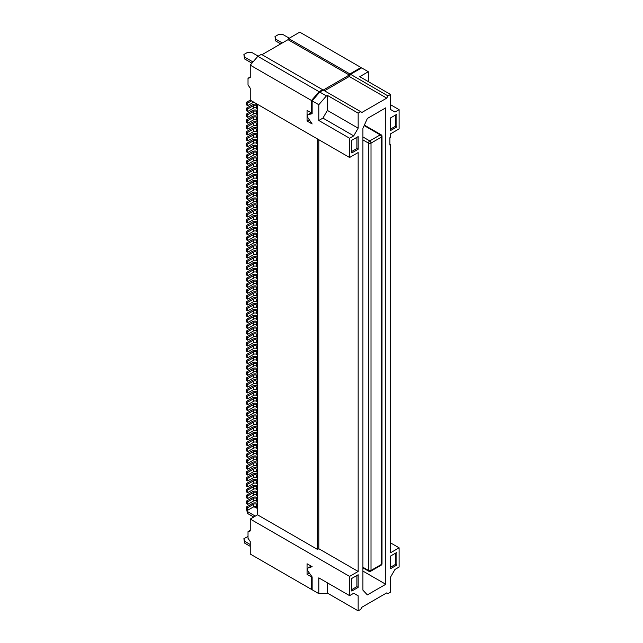<?xml version="1.0" encoding="UTF-8"?>
<svg xmlns="http://www.w3.org/2000/svg" width="643" height="643" viewBox="0 0 643 643"><rect width="100%" height="100%" fill="white"/><g stroke="black" fill="none" stroke-linecap="round" stroke-linejoin="round"><path stroke-width="0.96" d="M358.159 571.45L349.591 576.401L250.248 519.046L257.546 514.826L317.529 549.46L318.799 548.728L358.159 571.45L358.159 152.544L349.591 157.495L250.248 100.131L250.248 88.228L248.021 84.924L248.021 78.325L250.248 77.594L250.248 65.136L311.501 100.501L311.501 112.959L307.057 110.395L307.057 121.029L312.136 123.954L307.692 117.364L307.692 114.792L312.136 113.698L312.136 100.871L318.799 104.713L318.799 120.474L322.931 118.095L327.375 110.395L327.375 95.373L326.419 95.92L319.756 92.07L312.136 100.871M319.756 92.07L349.27 75.03L349.905 73.929L361.012 67.515L299.759 32.15L288.651 38.564L288.016 39.665L349.27 75.03M368.318 81.629L368.318 71.735L361.647 67.885L350.539 74.299L349.27 76.493L324.514 90.792M390.534 104.713L399.102 109.664L399.102 128.905L390.534 133.848L390.534 137.337L389.899 137.698L389.899 145.029L390.534 144.667L389.899 143.871M361.012 68.246L361.012 67.515M349.591 157.495L349.591 138.253L318.799 120.474M311.501 112.959L312.136 112.597M311.188 112.782L307.692 114.792M327.375 95.373L358.159 113.144L360.699 111.681L322.609 89.69L319.121 91.708L311.501 100.501M368.318 71.735L359.742 76.678L390.534 94.457L387.994 95.92L350.539 74.299M349.27 76.493L386.724 98.122L387.994 95.92M360.699 111.681L361.969 112.412L386.724 98.122M326.419 95.92L318.799 104.713M307.057 121.029L309.363 119.694M246.438 222.181L247.708 222.912L247.708 220.348L246.438 219.617L246.438 222.181M399.102 109.664L394.979 112.043L390.534 109.479L390.534 94.457M358.159 113.144L358.159 128.174L327.375 110.395M349.905 73.929L288.651 38.564M288.016 39.665L261.99 54.687M248.021 78.325L250.248 76.806M250.248 65.136L257.859 56.335L319.121 91.708M257.859 56.335L261.355 54.325L322.609 89.69M257.546 220.533L256.276 219.432A1.792 1.037 0 0 0 253.736 219.432L247.708 222.912M289.286 38.194L283.258 34.714L278.813 34.352L275.003 36.547L275.638 39.11L282.301 42.96M275.638 39.11L275.638 40.943L280.718 43.877M275.003 36.547L275.638 40.943M258.181 56.158L252.152 52.67L247.708 52.308L243.898 54.502L244.533 57.074L252.996 61.961M251.935 63.183L244.533 58.907L244.533 57.074M244.533 58.907L243.898 54.502M246.438 178.569L246.438 181.133L247.708 181.865L247.708 179.301L246.438 178.569L252.466 175.081A3.593 2.074 180 0 1 257.546 175.081M247.708 179.301L253.736 175.82A1.792 1.037 0 0 1 256.276 175.82L257.546 176.182M257.546 175.82L256.911 176.182M257.546 179.485L256.276 178.384A1.792 1.037 0 0 0 253.736 178.384L247.708 181.865M246.438 108.201L246.438 110.765L247.708 111.496L247.708 108.932L246.438 108.201L252.466 104.713A3.593 2.074 180 0 1 257.546 104.713M247.708 108.932L253.736 105.452A1.792 1.037 0 0 1 256.276 105.452L257.546 105.814M257.546 105.452L256.911 105.814M257.546 109.117L256.276 108.016A1.792 1.037 0 0 0 253.736 108.016L247.708 111.496M257.546 120.844L256.276 119.743A1.792 1.037 0 0 0 253.736 119.743L247.708 123.223L247.708 120.659L246.438 119.928L246.438 122.492L247.708 123.223M256.276 119.743L256.276 117.179L257.546 117.54M246.438 119.928L252.466 116.447A3.593 2.074 180 0 1 257.546 116.447M247.708 120.659L253.736 117.179A1.792 1.037 0 0 1 256.276 117.179M257.546 117.179L256.911 117.54M246.438 172.702L246.438 175.266L247.708 175.997L247.708 173.433L246.438 172.702L252.466 169.222A3.593 2.074 180 0 1 257.546 169.222M247.708 173.433L253.736 169.953A1.792 1.037 0 0 1 256.276 169.953L257.546 170.323M257.546 169.953L256.911 170.323M257.546 173.618L256.276 172.517A1.792 1.037 0 0 0 253.736 172.517L247.708 175.997M257.546 161.891L256.276 160.79A1.792 1.037 0 0 0 253.736 160.79L247.708 164.27L247.708 161.706L246.438 160.975L246.438 163.539L247.708 164.27M256.276 160.79L256.276 158.226L257.546 158.588M246.438 160.975L252.466 157.495A3.593 2.074 180 0 1 257.546 157.495M247.708 161.706L253.736 158.226A1.792 1.037 0 0 1 256.276 158.226M257.546 158.226L256.911 158.588M246.438 207.882L246.438 210.454L247.708 211.185L247.708 208.621L246.438 207.882L252.466 204.402A3.593 2.074 180 0 1 257.546 204.402M247.708 208.621L253.736 205.133A1.792 1.037 0 0 1 256.276 205.133L257.546 205.503M257.546 205.133L256.911 205.503M257.546 208.798L256.276 207.705A1.792 1.037 0 0 0 253.736 207.705L247.708 211.185M257.546 150.165L256.276 149.063A1.792 1.037 0 0 0 253.736 149.063L247.708 152.544L247.708 149.98L246.438 149.248L246.438 151.812L247.708 152.544M256.276 149.063L256.276 146.5L257.546 146.861M246.438 149.248L252.466 145.768A3.593 2.074 180 0 1 257.546 145.768M247.708 149.98L253.736 146.5A1.792 1.037 0 0 1 256.276 146.5M257.546 146.5L256.911 146.861M246.438 155.108L246.438 157.672L247.708 158.411L247.708 155.839L246.438 155.108L252.466 151.627A3.593 2.074 180 0 1 257.546 151.627M247.708 155.839L253.736 152.359A1.792 1.037 0 0 1 256.276 152.359L257.546 152.729M257.546 152.359L256.911 152.729M257.546 156.024L256.276 154.923A1.792 1.037 0 0 0 253.736 154.923L247.708 158.411M246.438 125.787L246.438 128.359L247.708 129.09L247.708 126.526L246.438 125.787L252.466 122.307A3.593 2.074 180 0 1 257.546 122.307M247.708 126.526L253.736 123.038A1.792 1.037 0 0 1 256.276 123.038L257.546 123.408M257.546 123.038L256.911 123.408M257.546 126.703L256.276 125.61A1.792 1.037 0 0 0 253.736 125.61L247.708 129.09M246.438 213.749L246.438 216.313L247.708 217.045L247.708 214.481L246.438 213.749L252.466 210.269A3.593 2.074 180 0 1 257.546 210.269M247.708 214.481L253.736 211A1.792 1.037 0 0 1 256.276 211L257.546 211.37M257.546 211L256.911 211.37M257.546 214.666L256.276 213.564A1.792 1.037 0 0 0 253.736 213.564L247.708 217.045M257.546 191.212L256.276 190.111A1.792 1.037 0 0 0 253.736 190.111L247.708 193.591L247.708 191.027L246.438 190.296L246.438 192.86L247.708 193.591M256.276 190.111L256.276 187.547L257.546 187.909M246.438 190.296L252.466 186.816A3.593 2.074 180 0 1 257.546 186.816M247.708 191.027L253.736 187.547A1.792 1.037 0 0 1 256.276 187.547M257.546 187.547L256.911 187.909M246.438 114.06L246.438 116.624L247.708 117.364L247.708 114.792L246.438 114.06L252.466 110.58A3.593 2.074 180 0 1 257.546 110.58M247.708 114.792L253.736 111.311A1.792 1.037 0 0 1 256.276 111.311L257.546 111.681M257.546 111.311L256.911 111.681M257.546 114.976L256.276 113.875A1.792 1.037 0 0 0 253.736 113.875L247.708 117.364M257.546 144.297L256.276 143.196A1.792 1.037 0 0 0 253.736 143.196L247.708 146.684L247.708 144.112L246.438 143.381L246.438 145.945L247.708 146.684M256.276 143.196L256.276 140.632L257.546 141.002M246.438 143.381L252.466 139.901A3.593 2.074 180 0 1 257.546 139.901M247.708 144.112L253.736 140.632A1.792 1.037 0 0 1 256.276 140.632M257.546 140.632L256.911 141.002M246.438 166.834L246.438 169.406L247.708 170.138L247.708 167.574L246.438 166.834L252.466 163.354A3.593 2.074 180 0 1 257.546 163.354M247.708 167.574L253.736 164.086A1.792 1.037 0 0 1 256.276 164.086L257.546 164.455M257.546 164.086L256.911 164.455M257.546 167.751L256.276 166.658A1.792 1.037 0 0 0 253.736 166.658L247.708 170.138M246.438 196.155L246.438 198.727L247.708 199.459L247.708 196.895L246.438 196.155L252.466 192.675A3.593 2.074 180 0 1 257.546 192.675M247.708 196.895L253.736 193.406A1.792 1.037 0 0 1 256.276 193.406L257.546 193.776M257.546 193.406L256.911 193.776M257.546 197.071L256.276 195.978A1.792 1.037 0 0 0 253.736 195.978L247.708 199.459M246.438 184.428L246.438 186.992L247.708 187.732L247.708 185.16L246.438 184.428L252.466 180.948A3.593 2.074 180 0 1 257.546 180.948M247.708 185.16L253.736 181.68A1.792 1.037 0 0 1 256.276 181.68L257.546 182.049M257.546 181.68L256.911 182.049M257.546 185.345L256.276 184.244A1.792 1.037 0 0 0 253.736 184.244L247.708 187.732M246.438 202.023L246.438 204.587L247.708 205.318L247.708 202.754L246.438 202.023L252.466 198.542A3.593 2.074 180 0 1 257.546 198.542M247.708 202.754L253.736 199.274A1.792 1.037 0 0 1 256.276 199.274L257.546 199.643M257.546 199.274L256.911 199.643M257.546 202.939L256.276 201.838A1.792 1.037 0 0 0 253.736 201.838L247.708 205.318M246.438 131.654L246.438 134.218L247.708 134.95L247.708 132.386L246.438 131.654L252.466 128.174A3.593 2.074 180 0 1 257.546 128.174M247.708 132.386L253.736 128.905A1.792 1.037 0 0 1 256.276 128.905L257.546 129.275M257.546 128.905L256.911 129.275M257.546 132.571L256.276 131.469A1.792 1.037 0 0 0 253.736 131.469L247.708 134.95M246.438 137.522L246.438 140.086L247.708 140.817L247.708 138.253L246.438 137.522L252.466 134.033A3.593 2.074 180 0 1 257.546 134.033M247.708 138.253L253.736 134.773A1.792 1.037 0 0 1 256.276 134.773L257.546 135.134M257.546 134.773L256.911 135.134M257.546 138.438L256.276 137.337A1.792 1.037 0 0 0 253.736 137.337L247.708 140.817M253.736 102.149L247.708 105.629L247.708 103.065L246.438 102.333L246.438 104.897L247.708 105.629M250.248 100.131L246.438 102.333M247.708 103.065L251.517 100.871M385.776 107.831L367.362 118.457L362.917 128.351L362.917 590.145L367.362 594.904L385.776 584.278L385.776 107.831M256.276 219.432L256.276 216.868L257.546 217.23M257.546 279.166L256.276 278.073A1.792 1.037 0 0 0 253.736 278.073L247.708 281.554L247.708 278.99L246.438 278.25L252.466 274.77A3.593 2.074 180 0 1 257.546 274.77M351.809 151.443L356.889 148.509L356.889 137.337M358.159 149.248L351.809 152.913L351.809 140.262L358.159 136.597L358.159 149.248L356.889 148.509M395.614 114.976L395.614 126.157L390.534 129.09M396.884 126.888L390.534 130.553L390.534 117.91L396.884 114.245L396.884 126.888L395.614 126.157M358.159 128.174L353.714 135.866L349.591 138.253M353.714 135.866L322.931 118.095M256.276 216.868A1.792 1.037 0 0 0 253.736 216.868L247.708 220.348M257.546 240.321L256.911 240.691L257.546 240.691M257.546 243.986L256.276 242.885A1.792 1.037 0 0 0 253.736 242.885L247.708 246.365L247.708 243.801L246.438 243.07L246.438 245.634L247.708 246.365M256.276 242.885L256.276 240.321L256.911 240.691M246.438 243.07L252.466 239.59A3.593 2.074 180 0 1 257.546 239.59M247.708 243.801L253.736 240.321A1.792 1.037 0 0 1 256.276 240.321M358.159 587.397L351.809 591.062L351.809 578.419L358.159 574.754L358.159 587.397L356.889 586.657L356.889 575.485M246.438 225.476L246.438 228.04L247.708 228.779L247.708 226.207L246.438 225.476L252.466 221.996A3.593 2.074 180 0 1 257.546 221.996M247.708 226.207L253.736 222.727A1.792 1.037 0 0 1 256.276 222.727L257.546 223.097M257.546 222.727L256.911 223.097M257.546 226.392L256.276 225.291A1.792 1.037 0 0 0 253.736 225.291L247.708 228.779M246.438 237.203L246.438 239.775L247.708 240.506L247.708 237.942L246.438 237.203L252.466 233.722A3.593 2.074 180 0 1 257.546 233.722M247.708 237.942L253.736 234.454A1.792 1.037 0 0 1 256.276 234.454L257.546 234.824M257.546 234.454L256.911 234.824M257.546 238.119L256.276 237.026A1.792 1.037 0 0 0 253.736 237.026L247.708 240.506M246.438 219.617L252.466 216.128A3.593 2.074 180 0 1 257.546 216.128M257.546 228.595L256.911 228.956L257.546 228.956M257.546 232.26L256.276 231.159A1.792 1.037 0 0 0 253.736 231.159L247.708 234.639L247.708 232.075L246.438 231.343L246.438 233.907L247.708 234.639M256.276 231.159L256.276 228.595L256.911 228.956M246.438 231.343L252.466 227.863A3.593 2.074 180 0 1 257.546 227.863M247.708 232.075L253.736 228.595A1.792 1.037 0 0 1 256.276 228.595M257.546 216.868L256.911 217.23M256.276 278.073L256.276 275.501A1.792 1.037 0 0 0 253.736 275.501L247.708 278.99M257.546 275.501L256.911 275.871L257.546 275.871M390.534 144.667L390.534 552.763L399.102 547.812L390.534 542.869M250.248 519.046L250.248 530.957L248.021 531.689L248.021 538.287L250.248 541.583L250.248 554.041L311.501 589.414L311.501 576.948L307.057 574.384L307.057 563.758L312.136 566.684L307.692 568.155L307.692 570.719L312.136 576.948L312.136 589.776L318.799 593.626L326.419 593.626L327.375 593.079L358.159 610.85L358.159 595.82L353.714 593.256L349.591 595.643L318.799 577.864L318.799 593.626M257.546 514.826L257.546 104.351M317.529 549.46L317.529 138.984M257.546 337.808L256.276 336.707A1.792 1.037 0 0 0 253.736 336.707L247.708 340.195L247.708 337.623L246.438 336.892L252.466 333.412A3.593 2.074 180 0 1 257.546 333.412M246.438 254.797L246.438 257.361L247.708 258.092L247.708 255.528L246.438 254.797L252.466 251.317A3.593 2.074 180 0 1 257.546 251.317M247.708 255.528L253.736 252.048A1.792 1.037 0 0 1 256.276 252.048L257.546 252.418M257.546 252.048L256.911 252.418M257.546 255.713L256.276 254.612A1.792 1.037 0 0 0 253.736 254.612L247.708 258.092M257.546 267.44L256.276 266.339A1.792 1.037 0 0 0 253.736 266.339L247.708 269.827L247.708 267.255L246.438 266.524L246.438 269.087L247.708 269.827M256.276 266.339L256.276 263.775L257.546 264.144M246.438 266.524L252.466 263.043A3.593 2.074 180 0 1 257.546 263.043M247.708 267.255L253.736 263.775A1.792 1.037 0 0 1 256.276 263.775M257.546 263.775L256.911 264.144M257.546 261.58L256.276 260.479A1.792 1.037 0 0 0 253.736 260.479L247.708 263.96L247.708 261.396L246.438 260.664L246.438 263.228L247.708 263.96M256.276 260.479L256.276 257.915L257.546 258.277M246.438 260.664L252.466 257.176A3.593 2.074 180 0 1 257.546 257.176M247.708 261.396L253.736 257.915A1.792 1.037 0 0 1 256.276 257.915M257.546 257.915L256.911 258.277M246.438 272.391L246.438 274.955L247.708 275.686L247.708 273.122L246.438 272.391L252.466 268.911A3.593 2.074 180 0 1 257.546 268.911M247.708 273.122L253.736 269.642A1.792 1.037 0 0 1 256.276 269.642L257.546 270.004M257.546 269.642L256.911 270.004M257.546 273.307L256.276 272.206A1.792 1.037 0 0 0 253.736 272.206L247.708 275.686M246.438 248.937L246.438 251.501L247.708 252.233L247.708 249.669L246.438 248.937L252.466 245.449A3.593 2.074 180 0 1 257.546 245.449M247.708 249.669L253.736 246.189A1.792 1.037 0 0 1 256.276 246.189L257.546 246.55M257.546 246.189L256.911 246.55M257.546 249.854L256.276 248.753A1.792 1.037 0 0 0 253.736 248.753L247.708 252.233M257.546 298.963L256.911 299.325L257.546 299.325M257.546 302.628L256.276 301.527A1.792 1.037 0 0 0 253.736 301.527L247.708 305.007L247.708 302.443L246.438 301.712L246.438 304.276L247.708 305.007M256.276 301.527L256.276 298.963L256.911 299.325M246.438 301.712L252.466 298.231A3.593 2.074 180 0 1 257.546 298.231M247.708 302.443L253.736 298.963A1.792 1.037 0 0 1 256.276 298.963M246.438 295.844L246.438 298.408L247.708 299.148L247.708 296.576L246.438 295.844L252.466 292.364A3.593 2.074 180 0 1 257.546 292.364M247.708 296.576L253.736 293.095A1.792 1.037 0 0 1 256.276 293.095L257.546 293.465M257.546 293.095L256.911 293.465M257.546 296.761L256.276 295.659A1.792 1.037 0 0 0 253.736 295.659L247.708 299.148M257.546 287.236L256.911 287.598L257.546 287.598M257.546 290.901L256.276 289.8A1.792 1.037 0 0 0 253.736 289.8L247.708 293.28L247.708 290.716L246.438 289.985L246.438 292.549L247.708 293.28M256.276 289.8L256.276 287.236L256.911 287.598M246.438 289.985L252.466 286.497A3.593 2.074 180 0 1 257.546 286.497M247.708 290.716L253.736 287.236A1.792 1.037 0 0 1 256.276 287.236M246.438 284.118L246.438 286.682L247.708 287.413L247.708 284.849L246.438 284.118L252.466 280.637A3.593 2.074 180 0 1 257.546 280.637M247.708 284.849L253.736 281.369A1.792 1.037 0 0 1 256.276 281.369L257.546 281.738M257.546 281.369L256.911 281.738M257.546 285.034L256.276 283.933A1.792 1.037 0 0 0 253.736 283.933L247.708 287.413M256.276 275.501L256.911 275.871M246.438 278.25L246.438 280.822L247.708 281.554M256.276 336.707L256.276 334.143A1.792 1.037 0 0 0 253.736 334.143L247.708 337.623M390.534 567.239L395.614 564.305L395.614 553.125M349.591 576.401L349.591 595.643M399.102 547.812L399.102 567.054L394.979 569.433L390.534 577.133L390.534 592.163L387.994 593.626L386.724 592.894L361.969 607.185L360.699 609.387L358.159 610.85M396.884 552.393L396.884 565.036L390.534 568.701L390.534 556.058L396.884 552.393M385.776 584.278L362.917 571.088M257.546 334.143L256.911 334.513L257.546 334.513M246.438 313.438L246.438 316.002L247.708 316.734L247.708 314.17L246.438 313.438L252.466 309.958A3.593 2.074 180 0 1 257.546 309.958M247.708 314.17L253.736 310.69A1.792 1.037 0 0 1 256.276 310.69L257.546 311.051M257.546 310.69L256.911 311.051M257.546 314.355L256.276 313.254A1.792 1.037 0 0 0 253.736 313.254L247.708 316.734M257.546 326.081L256.276 324.98A1.792 1.037 0 0 0 253.736 324.98L247.708 328.46L247.708 325.897L246.438 325.165L246.438 327.729L247.708 328.46M256.276 324.98L256.276 322.416L257.546 322.786M246.438 325.165L252.466 321.685A3.593 2.074 180 0 1 257.546 321.685M247.708 325.897L253.736 322.416A1.792 1.037 0 0 1 256.276 322.416M257.546 322.416L256.911 322.786M257.546 320.214L256.276 319.121A1.792 1.037 0 0 0 253.736 319.121L247.708 322.601L247.708 320.037L246.438 319.298L246.438 321.87L247.708 322.601M256.276 319.121L256.276 316.549L257.546 316.919M246.438 319.298L252.466 315.817A3.593 2.074 180 0 1 257.546 315.817M247.708 320.037L253.736 316.549A1.792 1.037 0 0 1 256.276 316.549M257.546 316.549L256.911 316.919M246.438 331.032L246.438 333.596L247.708 334.328L247.708 331.764L246.438 331.032L252.466 327.544A3.593 2.074 180 0 1 257.546 327.544M247.708 331.764L253.736 328.284A1.792 1.037 0 0 1 256.276 328.284L257.546 328.645M257.546 328.284L256.911 328.645M257.546 331.949L256.276 330.848A1.792 1.037 0 0 0 253.736 330.848L247.708 334.328M246.438 307.571L246.438 310.135L247.708 310.874L247.708 308.302L246.438 307.571L252.466 304.091A3.593 2.074 180 0 1 257.546 304.091M247.708 308.302L253.736 304.822A1.792 1.037 0 0 1 256.276 304.822L257.546 305.192M257.546 304.822L256.911 305.192M257.546 308.487L256.276 307.386A1.792 1.037 0 0 0 253.736 307.386L247.708 310.874M257.546 357.596L256.911 357.966L257.546 357.966M257.546 361.262L256.276 360.168A1.792 1.037 0 0 0 253.736 360.168L247.708 363.649L247.708 361.085L246.438 360.345L246.438 362.917L247.708 363.649M256.276 360.168L256.276 357.596L256.911 357.966M246.438 360.345L252.466 356.865A3.593 2.074 180 0 1 257.546 356.865M247.708 361.085L253.736 357.596A1.792 1.037 0 0 1 256.276 357.596M246.438 354.486L246.438 357.05L247.708 357.781L247.708 355.217L246.438 354.486L252.466 351.006A3.593 2.074 180 0 1 257.546 351.006M247.708 355.217L253.736 351.737A1.792 1.037 0 0 1 256.276 351.737L257.546 352.107M257.546 351.737L256.911 352.107M257.546 355.402L256.276 354.301A1.792 1.037 0 0 0 253.736 354.301L247.708 357.781M257.546 345.87L256.911 346.239L257.546 346.239M257.546 349.535L256.276 348.442A1.792 1.037 0 0 0 253.736 348.442L247.708 351.922L247.708 349.358L246.438 348.619L246.438 351.191L247.708 351.922M256.276 348.442L256.276 345.87L256.911 346.239M246.438 348.619L252.466 345.138A3.593 2.074 180 0 1 257.546 345.138M247.708 349.358L253.736 345.87A1.792 1.037 0 0 1 256.276 345.87M246.438 342.759L246.438 345.323L247.708 346.055L247.708 343.491L246.438 342.759L252.466 339.279A3.593 2.074 180 0 1 257.546 339.279M247.708 343.491L253.736 340.01A1.792 1.037 0 0 1 256.276 340.01L257.546 340.372M257.546 340.01L256.911 340.372M257.546 343.675L256.276 342.574A1.792 1.037 0 0 0 253.736 342.574L247.708 346.055M256.276 334.143L256.911 334.513M246.438 336.892L246.438 339.456L247.708 340.195M396.884 565.036L395.614 564.305M318.799 548.728L318.799 139.716M311.188 566.137L307.692 568.155M312.136 589.414L311.501 589.414M327.375 582.815L327.375 593.079M358.159 595.82L353.714 593.256M311.501 576.948L311.951 576.691M309.363 573.058L307.057 574.384M351.809 589.591L356.889 586.657M250.248 530.17L248.021 531.689M246.438 372.08L246.438 374.644L247.708 375.375L247.708 372.811L246.438 372.08L252.466 368.592A3.593 2.074 180 0 1 257.546 368.592M247.708 372.811L253.736 369.331A1.792 1.037 0 0 1 256.276 369.331L257.546 369.693M257.546 369.331L256.911 369.693M257.546 372.996L256.276 371.895A1.792 1.037 0 0 0 253.736 371.895L247.708 375.375M257.546 384.723L256.276 383.622A1.792 1.037 0 0 0 253.736 383.622L247.708 387.102L247.708 384.538L246.438 383.807L246.438 386.371L247.708 387.102M256.276 383.622L256.276 381.058L257.546 381.42M246.438 383.807L252.466 380.326A3.593 2.074 180 0 1 257.546 380.326M247.708 384.538L253.736 381.058A1.792 1.037 0 0 1 256.276 381.058M257.546 381.058L256.911 381.42M257.546 378.856L256.276 377.754A1.792 1.037 0 0 0 253.736 377.754L247.708 381.243L247.708 378.671L246.438 377.939L246.438 380.503L247.708 381.243M256.276 377.754L256.276 375.19L257.546 375.56M246.438 377.939L252.466 374.459A3.593 2.074 180 0 1 257.546 374.459M247.708 378.671L253.736 375.19A1.792 1.037 0 0 1 256.276 375.19M257.546 375.19L256.911 375.56M246.438 389.666L246.438 392.238L247.708 392.969L247.708 390.405L246.438 389.666L252.466 386.186A3.593 2.074 180 0 1 257.546 386.186M247.708 390.405L253.736 386.917A1.792 1.037 0 0 1 256.276 386.917L257.546 387.287M257.546 386.917L256.911 387.287M257.546 390.582L256.276 389.489A1.792 1.037 0 0 0 253.736 389.489L247.708 392.969M246.438 366.213L246.438 368.777L247.708 369.508L247.708 366.944L246.438 366.213L252.466 362.732A3.593 2.074 180 0 1 257.546 362.732M247.708 366.944L253.736 363.464A1.792 1.037 0 0 1 256.276 363.464L257.546 363.834M257.546 363.464L256.911 363.834M257.546 367.129L256.276 366.028A1.792 1.037 0 0 0 253.736 366.028L247.708 369.508M257.546 508.597L255.006 507.134L253.342 506.997M255.319 516.112L247.386 511.531L246.968 509.819M253.736 517.028L247.386 513.363L247.386 511.531M246.751 509.698L247.386 513.363M250.248 544.517L244.533 541.213L243.898 538.649L248.021 536.479M250.248 546.349L244.533 543.046L243.898 538.649M244.533 543.046L244.533 541.213M257.546 419.903L256.276 418.802A1.792 1.037 0 0 0 253.736 418.802L247.708 422.29L247.708 419.718L246.438 418.987L246.438 421.551L247.708 422.29M256.276 418.802L256.276 416.238L257.546 416.608M246.438 418.987L252.466 415.507A3.593 2.074 180 0 1 257.546 415.507M247.708 419.718L253.736 416.238A1.792 1.037 0 0 1 256.276 416.238M257.546 416.238L256.911 416.608M246.438 465.902L246.438 468.466L247.708 469.197L247.708 466.633L246.438 465.902L252.466 462.421A3.593 2.074 180 0 1 257.546 462.421M247.708 466.633L253.736 463.153A1.792 1.037 0 0 1 256.276 463.153L257.546 463.515M257.546 463.153L256.911 463.515M257.546 466.818L256.276 465.717A1.792 1.037 0 0 0 253.736 465.717L247.708 469.197M246.438 424.854L246.438 427.418L247.708 428.15L247.708 425.586L246.438 424.854L252.466 421.374A3.593 2.074 180 0 1 257.546 421.374M247.708 425.586L253.736 422.105A1.792 1.037 0 0 1 256.276 422.105L257.546 422.467M257.546 422.105L256.911 422.467M257.546 425.77L256.276 424.669A1.792 1.037 0 0 0 253.736 424.669L247.708 428.15M257.546 496.139L256.276 495.038A1.792 1.037 0 0 0 253.736 495.038L247.708 498.518L247.708 495.954L246.438 495.223L246.438 497.786L247.708 498.518M256.276 495.038L256.276 492.474L257.546 492.835M246.438 495.223L252.466 491.742A3.593 2.074 180 0 1 257.546 491.742M247.708 495.954L253.736 492.474A1.792 1.037 0 0 1 256.276 492.474M257.546 492.474L256.911 492.835M246.438 436.581L246.438 439.145L247.708 439.876L247.708 437.312L246.438 436.581L252.466 433.101A3.593 2.074 180 0 1 257.546 433.101M247.708 437.312L253.736 433.832A1.792 1.037 0 0 1 256.276 433.832L257.546 434.202M257.546 433.832L256.911 434.202M257.546 437.497L256.276 436.396A1.792 1.037 0 0 0 253.736 436.396L247.708 439.876M257.546 431.63L256.276 430.537A1.792 1.037 0 0 0 253.736 430.537L247.708 434.017L247.708 431.453L246.438 430.714L246.438 433.286L247.708 434.017M256.276 430.537L256.276 427.965L257.546 428.334M246.438 430.714L252.466 427.233A3.593 2.074 180 0 1 257.546 427.233M247.708 431.453L253.736 427.965A1.792 1.037 0 0 1 256.276 427.965M257.546 427.965L256.911 428.334M257.546 443.365L256.276 442.263A1.792 1.037 0 0 0 253.736 442.263L247.708 445.744L247.708 443.18L246.438 442.448L246.438 445.012L247.708 445.744M256.276 442.263L256.276 439.699L257.546 440.061M246.438 442.448L252.466 438.96A3.593 2.074 180 0 1 257.546 438.96M247.708 443.18L253.736 439.699A1.792 1.037 0 0 1 256.276 439.699M257.546 439.699L256.911 440.061M246.438 454.175L246.438 456.739L247.708 457.47L247.708 454.906L246.438 454.175L252.466 450.695A3.593 2.074 180 0 1 257.546 450.695M247.708 454.906L253.736 451.426A1.792 1.037 0 0 1 256.276 451.426L257.546 451.788M257.546 451.426L256.911 451.788M257.546 455.091L256.276 453.99A1.792 1.037 0 0 0 253.736 453.99L247.708 457.47M257.546 408.176L256.276 407.075A1.792 1.037 0 0 0 253.736 407.075L247.708 410.555L247.708 407.992L246.438 407.26L246.438 409.824L247.708 410.555M256.276 407.075L256.276 404.511L257.546 404.881M246.438 407.26L252.466 403.78A3.593 2.074 180 0 1 257.546 403.78M247.708 407.992L253.736 404.511A1.792 1.037 0 0 1 256.276 404.511M257.546 404.511L256.911 404.881M257.546 398.652L256.911 399.014L257.546 399.014M257.546 402.317L256.276 401.216A1.792 1.037 0 0 0 253.736 401.216L247.708 404.696L247.708 402.132L246.438 401.401L246.438 403.965L247.708 404.696M256.276 401.216L256.276 398.652L256.911 399.014M246.438 401.401L252.466 397.913A3.593 2.074 180 0 1 257.546 397.913M247.708 402.132L253.736 398.652A1.792 1.037 0 0 1 256.276 398.652M246.438 483.496L246.438 486.06L247.708 486.791L247.708 484.227L246.438 483.496L252.466 480.008A3.593 2.074 180 0 1 257.546 480.008M247.708 484.227L253.736 480.747A1.792 1.037 0 0 1 256.276 480.747L257.546 481.109M257.546 480.747L256.911 481.109M257.546 484.412L256.276 483.311A1.792 1.037 0 0 0 253.736 483.311L247.708 486.791M257.546 478.545L256.276 477.444A1.792 1.037 0 0 0 253.736 477.444L247.708 480.924L247.708 478.36L246.438 477.628L246.438 480.192L247.708 480.924M256.276 477.444L256.276 474.88L257.546 475.249M246.438 477.628L252.466 474.148A3.593 2.074 180 0 1 257.546 474.148M247.708 478.36L253.736 474.88A1.792 1.037 0 0 1 256.276 474.88M257.546 474.88L256.911 475.249M257.546 396.45L256.276 395.349A1.792 1.037 0 0 0 253.736 395.349L247.708 398.829L247.708 396.265L246.438 395.533L246.438 398.097L247.708 398.829M256.276 395.349L256.276 392.785L257.546 393.154M246.438 395.533L252.466 392.053A3.593 2.074 180 0 1 257.546 392.053M247.708 396.265L253.736 392.785A1.792 1.037 0 0 1 256.276 392.785M257.546 392.785L256.911 393.154M246.438 506.949L246.438 509.513L247.708 510.245L247.708 507.681L246.438 506.949L252.466 503.469A3.593 2.074 180 0 1 257.546 503.469M247.708 507.681L253.736 504.2A1.792 1.037 0 0 1 256.276 504.2L257.546 504.57M257.546 504.2L256.911 504.57M257.546 507.866L256.276 506.764A1.792 1.037 0 0 0 253.736 506.764L247.708 510.245M246.438 501.082L246.438 503.654L247.708 504.385L247.708 501.821L246.438 501.082L252.466 497.602A3.593 2.074 180 0 1 257.546 497.602M247.708 501.821L253.736 498.333A1.792 1.037 0 0 1 256.276 498.333L257.546 498.703M257.546 498.333L256.911 498.703M257.546 501.998L256.276 500.905A1.792 1.037 0 0 0 253.736 500.905L247.708 504.385M246.438 460.034L246.438 462.598L247.708 463.338L247.708 460.766L246.438 460.034L252.466 456.554A3.593 2.074 180 0 1 257.546 456.554M247.708 460.766L253.736 457.286A1.792 1.037 0 0 1 256.276 457.286L257.546 457.655M257.546 457.286L256.911 457.655M257.546 460.951L256.276 459.849A1.792 1.037 0 0 0 253.736 459.849L247.708 463.338M246.438 489.355L246.438 491.919L247.708 492.659L247.708 490.087L246.438 489.355L252.466 485.875A3.593 2.074 180 0 1 257.546 485.875M247.708 490.087L253.736 486.606A1.792 1.037 0 0 1 256.276 486.606L257.546 486.976M257.546 486.606L256.911 486.976M257.546 490.271L256.276 489.17A1.792 1.037 0 0 0 253.736 489.17L247.708 492.659M257.546 414.044L256.276 412.943A1.792 1.037 0 0 0 253.736 412.943L247.708 416.423L247.708 413.859L246.438 413.127L246.438 415.691L247.708 416.423M256.276 412.943L256.276 410.379L257.546 410.74M246.438 413.127L252.466 409.639A3.593 2.074 180 0 1 257.546 409.639M247.708 413.859L253.736 410.379A1.792 1.037 0 0 1 256.276 410.379M257.546 410.379L256.911 410.74M257.546 472.677L256.276 471.584A1.792 1.037 0 0 0 253.736 471.584L247.708 475.064L247.708 472.501L246.438 471.761L246.438 474.333L247.708 475.064M256.276 471.584L256.276 469.012L257.546 469.382M246.438 471.761L252.466 468.281A3.593 2.074 180 0 1 257.546 468.281M247.708 472.501L253.736 469.012A1.792 1.037 0 0 1 256.276 469.012M257.546 469.012L256.911 469.382M257.546 449.224L256.276 448.123A1.792 1.037 0 0 0 253.736 448.123L247.708 451.611L247.708 449.039L246.438 448.308L246.438 450.872L247.708 451.611M256.276 448.123L256.276 445.559L257.546 445.929M246.438 448.308L252.466 444.827A3.593 2.074 180 0 1 257.546 444.827M247.708 449.039L253.736 445.559A1.792 1.037 0 0 1 256.276 445.559M257.546 445.559L256.911 445.929M256.276 178.384L256.276 175.82M253.736 178.384L253.736 175.82M256.276 108.016L256.276 105.452M253.736 108.016L253.736 105.452M253.736 119.743L253.736 117.179M256.276 172.517L256.276 169.953M253.736 172.517L253.736 169.953M253.736 160.79L253.736 158.226M256.276 207.705L256.276 205.133M253.736 207.705L253.736 205.133M253.736 149.063L253.736 146.5M256.276 154.923L256.276 152.359M253.736 154.923L253.736 152.359M256.276 125.61L256.276 123.038M253.736 125.61L253.736 123.038M256.276 213.564L256.276 211M253.736 213.564L253.736 211M253.736 190.111L253.736 187.547M256.276 113.875L256.276 111.311M253.736 113.875L253.736 111.311M253.736 143.196L253.736 140.632M256.276 166.658L256.276 164.086M253.736 166.658L253.736 164.086M256.276 195.978L256.276 193.406M253.736 195.978L253.736 193.406M256.276 184.244L256.276 181.68M253.736 184.244L253.736 181.68M256.276 201.838L256.276 199.274M253.736 201.838L253.736 199.274M256.276 131.469L256.276 128.905M253.736 131.469L253.736 128.905M256.276 137.337L256.276 134.773M253.736 137.337L253.736 134.773M362.917 139.901L368.471 143.108A1.792 1.037 -60 0 1 369.741 140.905A1.792 1.037 -120 0 1 371.011 143.108A1.792 1.037 180 0 1 368.471 143.108L368.471 570.445A1.792 1.037 0 0 0 371.011 570.445A1.792 1.037 60 0 1 370.641 571.265L381.114 565.221A1.792 1.037 60 0 0 381.484 564.393L381.484 137.055L371.011 143.108L371.011 570.445L381.484 564.393A1.792 1.037 0 0 0 382.014 563.662L382.014 136.324A1.792 1.037 180 0 1 381.484 137.055A1.792 1.037 -120 0 0 380.222 134.861L369.741 140.905L362.917 136.967M382.014 136.324A1.792 1.792 0 0 0 381.114 134.773A1.792 1.037 120 0 0 380.222 134.861L364.163 125.594M253.736 219.432L253.736 216.868M253.736 242.885L253.736 240.321M256.276 225.291L256.276 222.727M253.736 225.291L253.736 222.727M256.276 237.026L256.276 234.454M253.736 237.026L253.736 234.454M253.736 231.159L253.736 228.595M253.736 278.073L253.736 275.501M362.917 567.239L368.471 570.445A1.792 1.037 120 0 0 368.849 571.265A1.792 1.792 0 0 0 370.641 571.265M256.276 254.612L256.276 252.048M253.736 254.612L253.736 252.048M253.736 266.339L253.736 263.775M253.736 260.479L253.736 257.915M256.276 272.206L256.276 269.642M253.736 272.206L253.736 269.642M256.276 248.753L256.276 246.189M253.736 248.753L253.736 246.189M253.736 301.527L253.736 298.963M256.276 295.659L256.276 293.095M253.736 295.659L253.736 293.095M253.736 289.8L253.736 287.236M256.276 283.933L256.276 281.369M253.736 283.933L253.736 281.369M253.736 336.707L253.736 334.143M256.276 313.254L256.276 310.69M253.736 313.254L253.736 310.69M253.736 324.98L253.736 322.416M253.736 319.121L253.736 316.549M256.276 330.848L256.276 328.284M253.736 330.848L253.736 328.284M256.276 307.386L256.276 304.822M253.736 307.386L253.736 304.822M253.736 360.168L253.736 357.596M256.276 354.301L256.276 351.737M253.736 354.301L253.736 351.737M253.736 348.442L253.736 345.87M256.276 342.574L256.276 340.01M253.736 342.574L253.736 340.01M256.276 371.895L256.276 369.331M253.736 371.895L253.736 369.331M253.736 383.622L253.736 381.058M253.736 377.754L253.736 375.19M256.276 389.489L256.276 386.917M253.736 389.489L253.736 386.917M256.276 366.028L256.276 363.464M253.736 366.028L253.736 363.464M253.736 418.802L253.736 416.238M256.276 465.717L256.276 463.153M253.736 465.717L253.736 463.153M256.276 424.669L256.276 422.105M253.736 424.669L253.736 422.105M253.736 495.038L253.736 492.474M256.276 436.396L256.276 433.832M253.736 436.396L253.736 433.832M253.736 430.537L253.736 427.965M253.736 442.263L253.736 439.699M256.276 453.99L256.276 451.426M253.736 453.99L253.736 451.426M253.736 407.075L253.736 404.511M253.736 401.216L253.736 398.652M256.276 483.311L256.276 480.747M253.736 483.311L253.736 480.747M253.736 477.444L253.736 474.88M253.736 395.349L253.736 392.785M256.276 506.764L256.276 504.2M253.736 506.764L253.736 504.2M256.276 500.905L256.276 498.333M253.736 500.905L253.736 498.333M256.276 459.849L256.276 457.286M253.736 459.849L253.736 457.286M256.276 489.17L256.276 486.606M253.736 489.17L253.736 486.606M253.736 412.943L253.736 410.379M253.736 471.584L253.736 469.012M253.736 448.123L253.736 445.559M364.38 125.112L381.114 134.773M381.114 565.221A1.792 1.792 0 0 0 382.014 563.662M362.917 567.841L368.849 571.265"/></g></svg>
